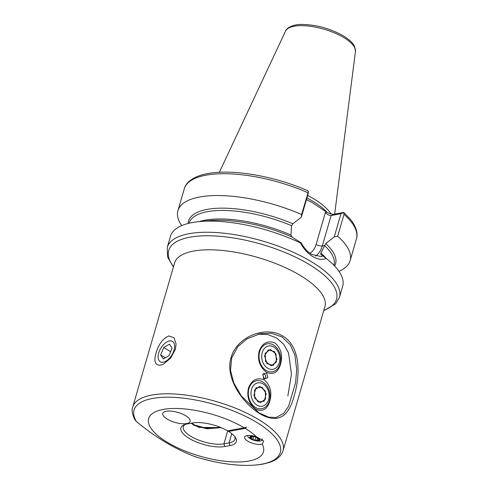 <?xml version="1.0" encoding="UTF-8"?>
<svg xmlns="http://www.w3.org/2000/svg" width="489" height="489" viewBox="0 0 489 489"><rect width="100%" height="100%" fill="white"/><g stroke="black" fill="none" stroke-linecap="round" stroke-linejoin="round"><path stroke-width="0.73" d="M282.654 336.004C300.429 346.12 300.619 374.519 294.256 395.522C288.699 417.569 277.318 423.694 260.105 413.908C243.174 403.731 224.787 378.486 231.046 357.691C236.914 336.444 265.869 325.368 282.654 336.004M259.775 413.248L268.767 417.154L276.12 417.52L283.736 413.333L288.577 406.28L295.582 382.722L296.682 369.513L294.873 355.051L290.221 344.776L281.921 336.89L271.487 333.266L260.588 333.571L246.951 338.859L237.795 346.725L231.7 357.844L230.508 370.326L233.718 382.753L241.413 396.127L260.105 413.908M256.413 436.756A10.086 3.68 -163.8 0 0 247.067 435.595A10.086 3.68 -163.8 0 0 245.099 436.408A10.086 3.68 -163.8 0 0 249.347 441.995A10.086 3.68 -163.8 0 0 261.536 444.299A10.086 3.68 -163.8 0 0 262.257 444.128L263.718 441.035L256.413 436.756A59.762 21.797 -163.8 0 0 245.178 428.388L228.62 431.451A26.18 9.548 16.2 0 1 235.368 437.404A26.18 9.548 16.2 0 1 229.977 445.571L224.824 446.524A26.18 9.548 16.2 0 1 191.34 439.611A26.18 9.548 16.2 0 1 183.956 424.917A26.18 9.548 16.2 0 1 187.263 423.932L192.409 422.979A26.18 9.548 16.2 0 1 227.599 430.84L244.158 427.771A59.762 21.797 -163.8 0 0 163.167 409.44A59.762 21.797 -163.8 0 0 167.409 442.374A59.762 21.797 -163.8 0 0 248.919 461.017A59.762 21.797 -163.8 0 0 262.257 444.128M156.064 352.972C158.619 344.122 162.91 338.443 168.931 335.937L174.035 337.771L176.107 344.073L175.362 349.403L170.661 358.119L163.399 364.152L160.435 365.197C155.086 365.362 153.632 361.285 156.064 352.972M195.038 456.665L194.61 456.506C174.2 448.566 154.805 436.903 136.431 421.512L134.811 419.635C132.183 414.146 131.498 409.941 132.745 407.007A78.258 28.545 -163.8 0 1 151.755 395.069A78.258 28.545 -163.8 0 1 238.675 409.513A78.258 28.545 -163.8 0 1 283.052 450.675C281.169 456.249 276.505 460.21 269.048 462.551L262.52 464.183C243.834 467.166 221.34 464.66 195.038 456.665M306.469 199.579L312.716 202.856L326.346 211.981C329.317 213.626 331.842 214.371 333.908 214.219L343.156 212.507L343.81 212.697L344.011 214.408L337.673 236.224L334.225 236.951L325.705 243.577L320.876 253.057L320.582 254.207L326.249 258.492C322.184 260.099 317.691 259.457 312.783 256.566C307.813 253.51 303.712 248.98 300.472 242.99L301.181 242.862L292.104 237.079L290.943 235.05L291.536 225.777L292.838 223.809L301.352 217.177L301.609 214.53L308.437 191.419L307.08 190.423C278.828 178.075 243.424 170.789 218.687 172.317C211.382 172.721 205.074 173.809 199.763 175.582C189.011 179.365 185.233 184.86 184.274 188.84A89.646 32.696 16.2 0 1 307.948 192.715M301.181 242.862C304.158 248.186 307.66 252.018 311.682 254.359L321.029 256.548L322.978 255.967L322.648 255.704L325.643 258.021M307.679 195.411A63.246 23.069 16.2 0 1 313.461 198.65A63.246 23.069 16.2 0 1 331.102 213.962M323.712 310.729L335.699 303.755L339.439 297.385A89.646 32.696 16.2 0 0 311.304 261.652A89.646 32.696 16.2 0 0 222.379 233.045A89.646 32.696 16.2 0 0 167.269 247.367L170.508 236.236A89.646 32.696 16.2 0 1 199.543 221.566A89.646 32.696 16.2 0 1 300.472 242.99M167.244 419.122A14.23 5.19 -163.8 0 0 181.358 423.663A14.23 5.19 -163.8 0 0 190.105 421.39A14.23 5.19 -163.8 0 0 185.637 415.717A14.23 5.19 -163.8 0 0 171.523 411.176A14.23 5.19 -163.8 0 0 162.776 413.449A14.23 5.19 -163.8 0 0 167.244 419.122M221.132 427.655L206.945 428.767L194.102 425.399L191.217 423.199M245.178 428.388L246.572 427.129L244.158 427.771M344.011 214.408A89.646 32.696 16.2 0 1 356.444 238.858C357.771 234.989 357.52 228.32 350.472 219.365L343.84 212.507L340.974 213.711L331.126 215.533C329.176 215.631 327.269 214.598 325.405 212.428L326.346 211.981M337.673 236.224A89.646 32.696 16.2 0 1 350.106 260.68A89.646 32.696 16.2 0 1 338.926 271.297M181.682 225.612A89.646 32.696 16.2 0 1 177.935 210.661A89.646 32.696 16.2 0 1 301.609 214.53M326.249 258.492A89.646 32.696 16.2 0 1 342.673 286.254L339.439 297.385M308.437 191.419L308.107 193.944L301.352 217.177M334.225 236.951L340.974 213.711M185.166 424.452A24.187 8.82 -163.8 0 0 183.332 426.695A24.187 8.82 -163.8 0 0 197.049 439.422A24.187 8.82 -163.8 0 0 223.913 443.884L229.066 442.93A24.187 8.82 -163.8 0 0 234.94 439.244A24.187 8.82 -163.8 0 0 234.598 436.359M227.843 430.595L228.62 431.451M170.16 357.441A11.87 6.491 -59 0 0 173.717 342.618A11.87 6.491 -59 0 0 162.574 345.717A11.87 6.491 -59 0 0 159.017 360.54A11.87 6.491 -59 0 0 170.16 357.441M172.085 348.235L169.463 344.177L163.742 347.52L160.649 354.922L163.277 358.975L168.992 355.637L172.085 348.235M165.368 357.759L160.649 354.922M170.649 351.677L163.742 347.52M262.966 383.822A11.87 8.949 79.5 0 0 251.474 389.623A11.87 8.949 79.5 0 0 257.135 405.253A11.87 8.949 79.5 0 0 268.626 399.446A11.87 8.949 79.5 0 0 262.966 383.822M262.66 381.854A14.23 10.721 79.5 0 0 256.578 380.705A14.23 10.721 79.5 0 0 248.326 392.649A14.23 10.721 79.5 0 0 255.68 407.539A14.23 10.721 79.5 0 0 261.762 408.688A14.23 10.721 79.5 0 0 270.014 396.75A14.23 10.721 79.5 0 0 262.66 381.854M255.918 387.887L253.901 395.301L258.033 401.952L264.182 401.188L266.199 393.773L262.067 387.123L255.918 387.887M261.774 355.026A11.87 8.949 79.5 0 0 269.671 369.134A11.87 8.949 79.5 0 0 279.763 360.252A11.87 8.949 79.5 0 0 271.866 346.145A11.87 8.949 79.5 0 0 261.774 355.026M259.115 354.672A14.23 10.721 79.5 0 0 272.477 371.793A14.23 10.721 79.5 0 0 280.668 360.937A14.23 10.721 79.5 0 0 267.3 343.81A14.23 10.721 79.5 0 0 259.115 354.672M267 363.627L273.223 365.43L276.988 359.446L274.537 351.658L268.314 349.849L264.549 355.833L267 363.627M221.077 427.637L198.931 427.404L194.481 425.014L206.266 428.211L220.258 427.3M263.632 378.51A2.274 1.718 79.5 0 0 264.39 378.59A2.274 1.718 79.5 0 0 265.606 377.337A2.274 1.718 79.5 0 0 265.27 375.02A2.274 1.718 79.5 0 0 263.559 374.116A2.274 1.718 79.5 0 0 262.874 374.47M263.278 377.991A2.274 1.718 79.5 0 0 263.363 377.752A2.274 1.718 79.5 0 0 262.734 375.063M262.837 374.58L263.161 373.822L266.652 373.131L267.88 377.612L264.152 379.03L262.837 374.58M280.552 364.25C282.905 355.35 281.065 348.272 275.026 343.009C267.636 340.203 262.336 342.985 259.133 351.371C257.355 360.142 259.806 367.105 266.493 372.257C273.235 375.204 277.923 372.539 280.552 364.25M269.83 401.151C272.184 392.245 270.344 385.167 264.304 379.91C256.914 377.098 251.615 379.886 248.412 388.266C246.633 397.044 249.084 404.006 255.778 409.152C262.514 412.099 267.202 409.434 269.83 401.151M191.902 423.071L194.481 425.014M257.917 334.164L267.783 334.568L276.664 338.021L283.761 344.354L288.541 352.948L291.475 374.054L287.844 396.023M278.247 352.013A11.87 8.949 79.5 0 0 265.655 347.282A11.87 8.949 79.5 0 0 263.29 363.266A11.87 8.949 79.5 0 0 275.882 367.997A11.87 8.949 79.5 0 0 278.247 352.013M278.852 351.059A14.23 10.721 79.5 0 0 267.3 343.81A14.23 10.721 79.5 0 0 260.93 364.543A14.23 10.721 79.5 0 0 272.477 371.793A14.23 10.721 79.5 0 0 278.852 351.059M270.289 349.488L265.117 353.382L265.594 361.536L271.248 365.79L276.419 361.903L275.943 353.749L270.289 349.488M260.38 406.298A11.87 8.949 79.5 0 0 269.103 395.308A11.87 8.949 79.5 0 0 259.72 382.771A11.87 8.949 79.5 0 0 250.998 393.761A11.87 8.949 79.5 0 0 260.38 406.298M259.567 408.798A14.23 10.721 79.5 0 0 261.762 408.688A14.23 10.721 79.5 0 0 269.922 394.183A14.23 10.721 79.5 0 0 258.773 380.601A14.23 10.721 79.5 0 0 256.578 380.705A14.23 10.721 79.5 0 0 248.418 395.216A14.23 10.721 79.5 0 0 259.567 408.798M265.588 399.067L265.362 390.931L259.818 386.396L254.512 390.002L254.738 398.144L260.276 402.673L265.588 399.067M178.192 412.527A14.23 5.19 -163.8 0 0 162.776 413.449A14.23 5.19 -163.8 0 0 174.689 422.319A14.23 5.19 -163.8 0 0 190.105 421.39A14.23 5.19 -163.8 0 0 178.192 412.527M257.929 438.584L257.654 437.777A4.768 1.736 -163.8 0 0 253.381 436.384L253.07 436.353A4.768 1.736 -163.8 0 0 250.252 436.921L250.191 437.038A4.768 1.736 -163.8 0 0 250.386 437.948A4.768 1.736 -163.8 0 0 251.633 439L256.242 440.522A4.768 1.736 -163.8 0 0 259.262 439.911A4.768 1.736 -163.8 0 0 257.831 437.881L257.929 438.584L259.268 439.88M252.66 436.402L250.191 437.038L251.658 437.881L251.633 439M256.358 440.675A5.122 1.87 -163.8 0 0 259.414 438.975A5.122 1.87 -163.8 0 0 253.119 436.212A5.122 1.87 -163.8 0 0 250.062 437.912A5.122 1.87 -163.8 0 0 256.358 440.675M247.77 435.662L247.819 435.491A7.469 2.726 -163.8 0 0 247.77 435.662A7.469 2.726 -163.8 0 0 248.125 436.97A7.469 2.726 -163.8 0 0 252.416 439.758A7.469 2.726 -163.8 0 0 255.998 440.797A7.469 2.726 -163.8 0 0 257.3 440.999A7.469 2.726 -163.8 0 0 262.116 439.831A7.469 2.726 -163.8 0 0 262 438.92M251.658 437.881L251.456 438.816M251.811 439.104A4.768 1.736 -163.8 0 0 256.242 440.522L256.89 440.198L257.562 437.734M257.654 437.777L253.381 436.384M256.878 440.302L259.262 439.911M173.528 266.639A87.366 31.864 16.2 0 1 189.952 237.171A87.366 31.864 16.2 0 1 309.103 264.421A87.366 31.864 16.2 0 1 323.834 310.307M283.052 450.675L324.885 306.676A78.258 28.545 -163.8 0 0 280.515 265.509A78.258 28.545 -163.8 0 0 193.589 251.071A78.258 28.545 -163.8 0 0 174.579 263.009L132.745 407.007M194.61 456.506A76.15 27.775 -163.8 0 0 261.817 464.165A76.15 27.775 -163.8 0 0 256.407 422.196A76.15 27.775 -163.8 0 0 152.55 398.443A76.15 27.775 -163.8 0 0 136.431 421.512M306.939 197.953A63.246 23.069 16.2 0 1 312.722 201.199A63.246 23.069 16.2 0 1 327.196 212.464M219.365 172.281L285.545 31.094A36.461 13.301 16.2 0 1 308.638 26.082A36.461 13.301 16.2 0 1 343.859 37.622A36.461 13.301 16.2 0 1 355.46 51.406L334.665 214.078M325.705 243.577A76.553 27.922 16.2 0 1 334.623 266.022M188.143 223.467A76.553 27.922 16.2 0 1 292.838 223.809M324.421 245.484A75.416 27.506 16.2 0 1 333.963 265.234L333.938 265.307M189.102 223.228L189.127 223.149A75.416 27.506 16.2 0 1 291.554 225.71M320.876 253.057A75.416 27.506 16.2 0 1 326.316 258.547M199.157 221.603A75.416 27.506 16.2 0 1 290.943 235.05M199.543 221.566L209.836 220.606A76.553 27.922 16.2 0 1 292.104 237.079M309.947 253.21A18.356 13.833 79.5 0 0 316.083 244.518L325.405 212.428M333.908 214.219L331.126 215.533L322.294 245.943A22.91 17.262 -100.5 0 1 315.582 256.15M324.403 245.551L322.294 245.943A4.554 1.663 -163.8 0 1 316.083 244.518M227.709 430.815L223.913 443.884L224.824 446.524M231.762 433.645L229.066 442.93L229.977 445.571M250.943 436.793L250.765 437.404M253.705 436.451L252.886 439.263M255.985 437.282L255.197 440.008M258.626 439.195L258.424 439.886M167.269 247.367L167.623 257.067L173.406 267.061M285.545 31.094C285.912 28.582 292.495 24.254 301.53 24.45C316.126 24.615 330.081 28.423 343.4 35.886C351.102 40.666 353.7 44.383 354.604 46.547L355.46 51.406M350.106 260.68L356.444 238.858M177.935 210.661L184.274 188.84M257.941 437.967L257.837 438.327M262.312 439.153L262.116 439.831M252.416 439.758A19.921 19.921 0 0 0 255.998 440.797M252.141 436.781L251.731 438.205"/></g></svg>
